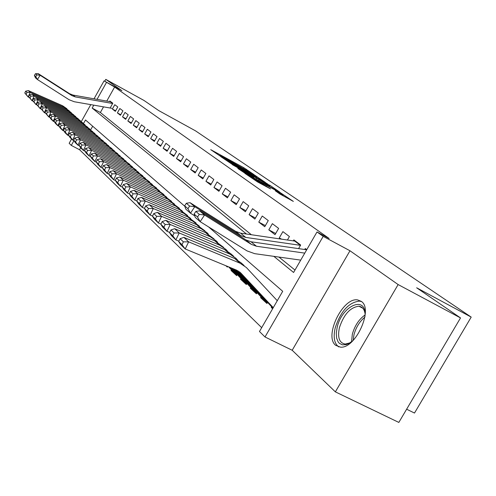 <?xml version="1.0" encoding="UTF-8"?>
<svg xmlns="http://www.w3.org/2000/svg" width="496" height="496" viewBox="0 0 496 496"><rect width="100%" height="100%" fill="white"/><g stroke="black" fill="none" stroke-linecap="round" stroke-linejoin="round"><path stroke-width="0.74" d="M253.785 174.456L243.858 167.735L210.713 149.643L220.23 156.104L221.061 156.525L219.678 155.384L226.151 158.776L253.785 174.456M361.299 301.388L357.628 299.913C342.798 297.098 323.789 336.313 335.674 345.321L340.479 347.15C355.601 348.837 373.637 309.033 361.299 301.388M279.825 193.948L293.353 201.401L280.042 192.498L244.931 173.389L257.672 182.001L270.531 188.883L249.953 176.378L275.509 190.191L283.185 194.903L275.268 190.755L279.825 193.948M460.517 317.924L398.827 422.425L335.358 391.865L398.133 284.561L460.517 317.924L416.64 287.779L471.2 317.099L195.56 130.876L158.683 110.552L143.983 100.452L105.772 79.366L121.898 90.681L104.061 80.854L114.613 87.048L329.133 238.489L317 231.961L323.2 236.363L265.007 336.97L259.476 331.502L282.708 291.301L208.63 226.945M398.133 284.561L349.978 250.765L323.2 236.363M265.527 182.565L254.516 175.026L220.782 156.631L232.395 164.461L265.527 182.565M269.607 185.101L279.663 192.033L244.702 173.005L237.844 168.473L253.902 177.14L251.081 175.144L232.351 164.672L266.96 183.545L269.452 185.368M105.772 79.366L104.737 81.226M272.639 308.729L271.256 307.458L272.899 308.283M267.549 302.399L266.929 303.478L260.567 297.631L262.694 298.704M257.021 292.77L256.42 293.818L250.319 288.207L252.408 289.261M246.921 283.532L246.338 284.543L240.479 279.161L242.532 280.197M237.218 274.654L236.654 275.64L231.024 270.469L233.046 271.492M225.872 265.732L227.348 267.084L227.689 266.476M110.403 107.514L112.809 103.211L109.883 100.998L109.585 101.544M117.8 106.975L114.787 104.706L112.363 109.033L115.351 111.34L117.8 106.975M122.927 110.85L119.834 108.512L117.372 112.896L120.447 115.27L122.927 110.85M128.204 114.83L125.017 112.425L122.524 116.876L125.686 119.319L128.204 114.83M133.635 118.928L130.355 116.455L127.825 120.968L131.074 123.479L133.635 118.928M139.227 123.151L135.848 120.602L133.275 125.184L136.629 127.77L139.227 123.151M144.987 127.503L141.509 124.874L138.899 129.518L142.352 132.19L144.987 127.503M150.927 131.986L147.343 129.276L144.683 133.994L148.242 136.741L150.927 131.986M157.046 136.605L153.351 133.815L150.654 138.601L154.324 141.434L157.046 136.605M163.358 141.372L159.545 138.496L156.804 143.35L160.592 146.277L163.358 141.372M169.88 146.295L165.943 143.319L163.153 148.254L167.065 151.274L169.88 146.295M176.607 151.373L172.546 148.304L169.706 153.32L173.743 156.432L176.607 151.373M183.557 156.624L179.36 153.45L176.477 158.546L180.649 161.764L183.557 156.624M190.749 162.049L186.403 158.77L183.47 163.947L187.779 167.276L190.749 162.049M198.177 167.66L193.688 164.269L190.706 169.533L195.164 172.974L198.177 167.66M205.871 173.47L201.227 169.961L198.183 175.311L202.802 178.87L205.871 173.47M213.838 179.484L209.027 175.851L205.927 181.288L210.707 184.983L213.838 179.484M222.09 185.715L217.105 181.945L213.95 187.482L218.903 191.307L222.09 185.715M230.646 192.175L225.475 188.269L222.264 193.905L227.397 197.867L230.646 192.175M239.525 198.877L234.162 194.823L230.882 200.564L236.208 204.674L239.525 198.877M248.744 205.834L243.17 201.624L239.828 207.471L245.359 211.742L248.744 205.834M258.317 213.063L252.526 208.692L249.116 214.644L254.863 219.083L258.317 213.063M268.274 220.577L262.254 216.033L258.776 222.103L264.746 226.715L268.274 220.577M278.634 228.402L272.366 223.671L268.813 229.853L275.032 234.658L278.634 228.402M287.444 239.977L289.422 236.542L282.894 231.62L279.267 237.925L280.637 238.991M298.598 248.614L300.663 245.036L293.861 239.897L293.322 240.839M114.613 87.048L106.783 101.048M103.528 106.863L100.366 112.518L251.342 234.72M278.95 257.071L294.99 270.047M304.736 249.494L305.294 248.527L306.776 249.649M80.073 143.177L79.05 145.347L80.966 147.194L81.995 145.012L80.073 143.177L83.185 142.358L85.963 144.968L83.384 150.431L80.637 147.771L79.546 149.718L261.69 327.67M92.69 126.226L90.694 129.797M231.024 270.469L231.384 269.843M240.479 279.161L240.845 278.523M250.319 288.207L250.697 287.556M260.567 297.631L260.952 296.968M271.256 307.458L271.647 306.776M406.627 409.212L414.495 413.05L471.2 317.099M349.978 250.765L292.194 350.269L335.358 391.865M292.194 350.269L265.007 336.97M79.546 149.718L71.294 145.402L69.167 143.301L71.573 138.998M273.842 256.351L293.589 272.471L317 231.961M93.787 105.158L92.151 108.085L246.462 234.007M106.429 82.541L97.049 99.324M81.35 121.501L90.774 104.631M94.035 98.797L104.061 80.854M184.779 206.224L85.504 119.982L83.557 123.467M73.972 140.616L71.294 145.402M100.366 112.518L92.151 108.085M112.363 109.033L115.649 110.813M117.372 112.896L120.751 114.731M122.524 116.876L125.996 118.761M127.825 120.968L131.403 122.909M133.275 125.184L136.964 127.174M138.899 129.518L142.693 131.576M144.683 133.994L148.602 136.109M150.654 138.601L154.69 140.777M156.804 143.35L160.971 145.601M163.153 148.254L167.456 150.573M169.706 153.32L174.152 155.707M176.477 158.546L181.071 161.014M183.47 163.947L188.226 166.495M190.706 169.533L195.622 172.168M198.183 175.311L203.273 178.033M205.927 181.288L211.203 184.109M213.95 187.482L219.418 190.402M222.264 193.905L227.931 196.931M230.882 200.564L236.766 203.695M239.828 207.471L245.942 210.726M249.116 214.644L255.477 218.023M258.776 222.103L265.385 225.606M268.813 229.853L275.702 233.498M279.267 237.925L281.517 239.115M255.446 175.764L224.198 158.633L233.641 164.356L253.338 175.119L256.959 176.954L255.446 175.764M266.798 184.227L269.83 185.764L262.39 181.207L253.561 176.427L266.798 184.227L266.433 184.865M25.643 91.183L24.8 93L26.121 94.271L26.97 92.454L25.643 91.183L28.322 90.588L62.583 105.747L66.923 108.767M28.322 90.588L30.237 92.399L64.716 107.638L69.366 110.974M26.97 92.454L30.237 92.399L28.123 96.949L24.8 93M29.078 97.371L28.123 96.949L26.121 94.271M112.648 103.497L75.274 96.906L71.839 95.567L40.145 75.268L37.392 79.496L69.118 99.746L74.27 101.742L111.755 108.302M110.968 101.823L73.067 95.089L69.657 93.756L38.155 73.575L40.145 75.268L36.859 74.896L35.483 73.718L34.391 75.398L35.762 76.589L36.859 74.896M35.762 76.589L37.392 79.496L35.427 77.779L34.391 75.398M38.155 73.575L35.483 73.718M352.699 340.87L348.39 343.765L346.295 344.577L342.451 344.844L339.345 343.319L338.148 341.93L336.61 338.061L336.282 333.045L337.181 327.31C342.017 305.077 367.102 294.636 364.963 316.479M364.969 313.156C364.176 308.977 362.179 306.671 358.968 306.243C350.356 307.222 343.833 314.383 339.4 327.726C337.373 337.59 339.332 343.034 345.266 344.057L350.04 342.848M361.59 301.624L359.569 301.103C348.88 302.275 340.771 311.147 335.24 327.732C333.083 337.193 334.267 343.598 338.793 346.94M29.469 94.841L28.613 96.677L29.971 97.991L30.833 96.143L29.469 94.841L32.184 94.228L66.879 109.56L71.275 112.617M32.184 94.228L34.15 96.088L69.074 111.507L73.792 114.898M30.833 96.143L34.15 96.088L32.004 100.707L28.613 96.677M32.99 101.141L32.004 100.707L29.971 97.991M33.406 98.599L32.538 100.465L33.939 101.816L34.807 99.944L33.406 98.599L36.152 97.972L71.3 113.479L75.745 116.572M36.152 97.972L38.18 99.888L73.557 115.481L78.356 118.935M34.807 99.944L38.18 99.888L35.997 104.569L32.538 100.465M37.014 105.016L35.997 104.569L33.939 101.816M37.454 102.467L36.574 104.358L38.018 105.747L38.899 103.85L37.454 102.467L40.232 101.829L75.845 117.515L80.346 120.646M40.232 101.829L42.321 103.794L78.17 119.573L83.049 123.089M38.899 103.85L42.321 103.794L40.108 108.55L36.574 104.358M41.156 109.008L40.108 108.55L38.018 105.747M41.627 106.454L40.734 108.37L42.216 109.802L43.115 107.874L41.627 106.454L44.442 105.797L80.526 121.669L85.083 124.837M44.442 105.797L46.593 107.824L82.913 123.789L87.879 127.373M43.115 107.874L46.593 107.824L44.336 112.642L40.734 108.37M45.427 113.119L44.336 112.642L42.216 109.802M45.923 110.558L45.018 112.505L46.543 113.981L47.461 112.028L45.923 110.558L48.775 109.883L85.343 125.941L89.962 129.152M48.775 109.883L50.989 111.972L87.804 128.129L92.857 131.781M47.461 112.028L50.989 111.972L48.701 116.864L45.018 112.505M49.823 117.354L48.701 116.864L46.543 113.981M50.356 114.793L49.433 116.765L51.007 118.29L51.937 116.3L50.356 114.793L53.239 114.099L90.309 130.349L94.99 133.598M53.239 114.099L55.521 116.25L92.845 132.599L97.985 136.319M51.937 116.3L55.521 116.25L53.196 121.216L50.933 119.021L49.433 116.765M54.355 121.725L53.196 121.216L51.007 118.29M54.92 119.152L53.983 121.16L55.608 122.729L56.556 120.714L54.92 119.152L57.84 118.439L95.424 134.887L100.167 138.179M57.84 118.439L60.196 120.664L98.041 137.212L103.273 141.007M56.556 120.714L60.196 120.664L57.834 125.705L55.496 123.442L53.983 121.16M59.036 126.226L57.834 125.705L55.608 122.729M59.638 123.653L58.683 125.693L60.357 127.311L61.318 125.265L59.638 123.653L62.589 122.921L100.7 139.568L106.485 143.766M62.589 122.921L65.019 125.215L103.397 141.968L108.729 145.836M61.318 125.265L65.019 125.215L62.62 130.336L60.208 127.999L58.683 125.693M63.86 130.876L62.62 130.336L60.357 127.311M64.499 128.297L63.525 130.367L65.261 132.041L66.235 129.958L64.499 128.297L67.493 127.546L106.144 144.398L112.059 148.701M67.493 127.546L70.004 129.915L108.928 146.872L114.359 150.827M66.235 129.958L70.004 129.915L67.561 135.117L65.069 132.705L63.525 130.367M68.845 135.675L67.561 135.117L65.261 132.041M69.521 133.095L68.535 135.197L70.327 136.927L71.319 134.813L69.521 133.095L72.552 132.32L111.761 149.383L117.812 153.791M72.552 132.32L75.144 134.769L114.638 151.937L120.175 155.973M71.319 134.813L75.144 134.769L72.658 140.052L70.091 137.559L68.535 135.197M73.991 140.628L72.658 140.052L70.327 136.927M74.71 138.055L73.706 140.188L75.553 141.974L76.57 139.829L74.71 138.055L77.785 137.256L117.564 154.535L123.752 159.049M77.785 137.256L80.464 139.785L120.534 157.17L126.182 161.293M76.57 139.829L80.464 139.785L77.934 145.154L75.274 142.581L73.706 140.188M79.317 145.75L77.934 145.154L75.553 141.974M83.185 142.358L123.56 159.855L129.896 164.48M81.995 145.012L85.963 144.968L126.635 162.583L132.389 166.799M84.816 151.044L83.384 150.431L80.966 147.194M79.05 145.347L80.637 147.771M85.622 148.478L84.58 150.685L86.564 152.594L87.612 150.375L85.622 148.478L88.778 147.628L129.76 165.354L136.245 170.097M88.778 147.628L91.648 150.338L132.934 168.175L138.812 172.484M87.612 150.375L91.648 150.338L89.026 155.887L86.18 153.134L84.58 150.685M90.514 156.525L89.026 155.887L86.564 152.594M91.363 153.965L90.303 156.203L92.355 158.187L93.422 155.93L91.363 153.965L94.562 153.09L136.171 171.046L142.817 175.913M94.562 153.09L97.532 155.893L139.457 173.96L145.452 178.374M93.422 155.93L97.532 155.893L94.86 161.535L91.915 158.683L90.303 156.203M96.41 162.198L94.86 161.535L92.355 158.187M97.315 159.644L96.23 161.925L98.357 163.971L99.442 161.677L97.315 159.644L100.558 158.739L142.805 176.929L149.625 181.933M100.558 158.739L103.633 161.646L146.208 179.955L152.334 184.469M99.442 161.677L103.633 161.646L100.911 167.388L97.861 164.436L96.23 161.925M102.517 168.076L100.911 167.388L98.357 163.971M103.472 165.528L102.374 167.853L104.575 169.973L105.685 167.636L103.472 165.528L106.764 164.598L149.674 183.03L156.668 188.164M106.764 164.598L109.951 167.605L153.202 186.161L159.464 190.786M105.685 167.636L109.951 167.605L107.173 173.451L104.011 170.388L102.374 167.853M108.847 174.164L107.173 173.451L104.575 169.973M109.864 171.628L108.742 173.997L111.023 176.198L112.158 173.823L109.864 171.628L113.2 170.674L156.798 189.348L163.971 194.63M113.2 170.674L116.504 173.792L160.456 192.597L166.854 197.334M112.158 173.823L116.504 173.792L113.677 179.738L110.397 176.564L108.742 173.997M115.419 180.482L113.677 179.738L111.023 176.198M116.492 177.965L115.345 180.37L117.719 182.658L118.873 180.234L116.492 177.965L119.877 176.973L164.182 195.901L171.554 201.333M119.877 176.973L123.312 180.209L167.977 199.268L174.524 204.129M118.873 180.234L123.312 180.209L120.423 186.267L117.019 182.974L115.345 180.37M122.239 187.042L120.423 186.267L117.719 182.658M123.374 184.537L122.208 186.992L124.67 189.367L125.848 186.899L123.374 184.537L126.809 183.514L171.845 202.697L179.416 208.289M126.809 183.514L130.374 186.874L175.782 206.193L182.478 211.184M125.848 186.899L130.374 186.874L127.429 193.049L123.888 189.627L122.208 186.992M129.338 193.855L127.429 193.049L124.67 189.367M130.529 191.369L129.332 193.868L131.899 196.335L133.095 193.824L130.529 191.369L134.007 190.309L179.8 209.758L187.581 215.512M134.007 190.309L137.714 193.806L183.892 213.392L190.749 218.513M133.095 193.824L137.714 193.806L134.707 200.093L131.031 196.534L129.332 193.868M136.772 200.967L134.707 200.093L131.899 196.335M137.962 198.474L136.747 201.016L139.413 203.589L140.641 201.023L137.962 198.474L141.496 197.371L188.065 217.093L196.075 223.026M141.496 197.371L145.353 201.01L192.324 220.869L199.349 226.133M140.641 201.023L145.353 201.01L142.284 207.421L138.458 203.72L136.747 201.016M144.51 208.357L142.284 207.421L139.413 203.589M233.083 271.529L228.569 266.842M145.706 205.865L144.46 208.463L147.231 211.135L148.49 208.525L145.706 205.865L149.29 204.724L196.664 224.725L204.904 230.838M149.29 204.724L153.307 208.512L201.091 228.65L207.068 232.748L208.295 234.062M148.49 208.525L153.307 208.512L150.164 215.047L146.184 211.197L144.46 208.463M152.563 216.058L150.164 215.047L147.231 211.135M236.964 275.094L229.629 267.282M236.933 275.057L232.227 270.742L236.933 275.057M242.587 280.246L230.721 267.728M153.766 213.565L152.489 216.213L155.384 219.003L156.662 216.33L153.766 213.565L157.406 212.381L205.611 232.661L214.098 238.973M157.406 212.381L161.584 216.324L210.223 236.753L216.293 240.913L217.614 242.321M156.662 216.33L161.584 216.324L158.379 222.995L154.225 218.984L152.489 216.213M160.964 224.08L158.379 222.995L155.384 219.003M246.655 283.991L231.837 268.187M246.611 283.941L241.719 279.453L246.611 283.941M252.47 289.323L232.977 268.658M162.167 221.588L160.865 224.291L163.878 227.199L165.193 224.477L162.167 221.588L165.862 220.36L214.929 240.932L223.684 247.448M165.862 220.36L170.221 224.477L219.734 245.198L225.909 249.42L227.323 250.933M165.193 224.477L170.221 224.477L166.941 231.285L162.614 227.094L160.865 224.291M169.731 232.444L166.941 231.285L163.878 227.199M256.742 293.254L234.149 269.142M256.686 293.186L251.59 288.511L256.686 293.186M262.768 298.772L235.352 269.638M170.928 229.958L169.595 232.717L172.744 235.755L174.09 232.971L170.928 229.958L174.679 228.681L224.638 249.55L230.869 253.809L233.672 256.289M174.679 228.681L179.236 232.977L229.654 253.995L235.941 258.292L237.448 259.91M174.09 232.971L179.236 232.977L175.875 239.928L171.362 235.563L169.595 232.717M178.882 241.174L175.875 239.928L172.744 235.755M267.257 302.901L236.58 270.146M300.489 245.34L245.762 237.423L240.771 235.6L194.779 206.714L190.483 213.212L194.742 215.872M295.616 241.217L240.585 233.151L235.637 231.347L190.049 202.69L194.779 206.714L189.621 206.076L186.341 203.255L184.642 205.834L187.91 208.673L189.621 206.076M187.91 208.673L190.483 213.212L185.802 209.12L184.642 205.834M190.049 202.69L186.341 203.255M272.967 308.159L237.999 270.828M180.079 238.7L178.715 241.521L182.007 244.689L183.384 241.85L180.079 238.7L183.892 237.373L234.775 258.54L241.118 262.874L244.1 265.509M183.892 237.373L188.654 241.862L240.008 263.184L246.407 267.555L277.276 300.706M183.384 241.85L188.654 241.862L185.206 248.961L180.488 244.398L178.715 241.521M273.259 307.663L240.982 273.172L236.598 270.153L185.206 248.961L182.007 244.689M304.767 253.127L256.463 246.245L251.379 244.398L204.557 215.022L200.161 221.662L247.058 250.914L254.684 253.661L300.725 260.127M306.695 249.792L251.057 241.788L246.016 239.952L199.609 210.819L204.557 215.022L199.28 214.365L195.852 211.42L194.11 214.055L197.526 217.019L199.28 214.365M197.526 217.019L200.161 221.662L195.269 217.391L194.11 214.055M199.609 210.819L195.852 211.42M243.542 168.293L243.858 167.735M246.072 169.725L246.363 169.21M233.3 164.957L233.641 164.356M252.997 175.72L253.338 175.119M252.371 177.19L252.737 176.551M255.973 179.155L256.389 178.43M258.701 180.643L259.067 180.011M279.818 193.942L280.147 193.372M257.232 181.759L257.616 181.09M263.016 184.915L263.401 184.239M265.831 186.453L266.166 185.87M62.583 105.747L64.716 107.638M75.274 96.906L73.067 95.089M71.839 95.567L69.657 93.756M112.679 103.447L110.335 101.674M351.552 341.8L352.327 334.273C354.708 325.748 358.943 319.319 365.025 314.997M364.858 317.149C359.606 321.501 355.967 327.391 353.952 334.812L353.171 340.386M66.879 109.56L69.074 111.507M71.3 113.479L73.557 115.481M75.845 117.515L78.17 119.573M80.526 121.669L82.913 123.789M85.343 125.941L87.804 128.129M90.309 130.349L92.845 132.599M95.424 134.887L98.041 137.212M100.7 139.568L103.397 141.968M106.144 144.398L108.928 146.872M111.761 149.383L114.638 151.937M117.564 154.535L120.534 157.17M123.56 159.855L126.635 162.583M129.76 165.354L132.934 168.175M136.171 171.046L139.457 173.96M142.805 176.929L146.208 179.955M149.674 183.03L153.202 186.161M156.798 189.348L160.456 192.597M164.182 195.901L167.977 199.268M171.845 202.697L175.782 206.193M179.8 209.758L183.892 213.392M188.065 217.093L192.324 220.869M196.664 224.725L201.091 228.65M205.611 232.661L210.223 236.753M214.929 240.932L219.734 245.198M224.638 249.55L229.654 253.995M267.183 302.827L261.882 297.953L267.183 302.82M245.762 237.423L240.585 233.151M240.771 235.6L235.637 231.347M300.371 245.322L294.698 241.037M239.475 271.802L240.988 273.178L239.481 271.814M234.775 258.54L240.008 263.184M256.463 246.245L251.057 241.788M251.379 244.398L246.016 239.952M306.571 250.009L306.162 249.699M256.556 177.661L256.959 176.954M253.518 177.816L253.902 177.14M269.415 186.49L269.83 185.764M282.745 195.666L283.185 194.903M362.855 308.258L358.968 306.243"/></g></svg>
